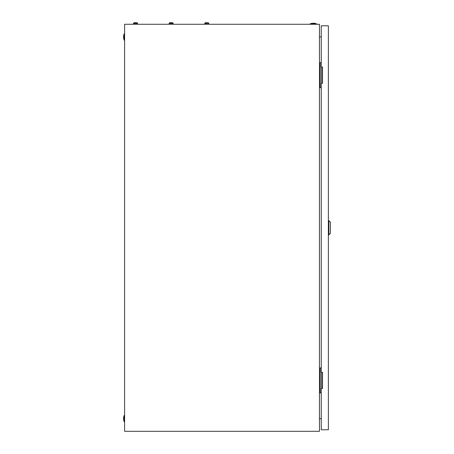 <?xml version="1.0" encoding="UTF-8"?>
<svg xmlns="http://www.w3.org/2000/svg" width="454" height="454" viewBox="0 0 454 454"><rect width="100%" height="100%" fill="white"/><g stroke="black" fill="none" stroke-linecap="round" stroke-linejoin="round"><path stroke-width="0.68" d="M319.468 24.278L124.606 24.278L124.606 431.3L319.468 431.3L319.468 24.278M319.468 37.086L321.25 36.774M321.25 418.804L319.468 418.492M310.315 23.767A9.415 9.415 0 0 1 316.415 23.767L310.315 23.767L310.315 24.278M316.415 23.767L316.415 24.278M124.101 421.635A9.415 9.415 0 0 1 124.101 415.529L124.101 421.635L124.606 421.635M124.101 415.529L124.606 415.529M124.101 40.048A9.415 9.415 0 0 1 124.101 33.942L124.101 40.048L124.606 40.048M124.101 33.942L124.606 33.942M321.591 83.298L321.591 67.016M321.25 62.692L319.468 62.692M321.25 87.622L320.235 87.622L320.235 62.692M320.235 87.622L319.468 87.622M321.591 388.562L321.591 372.28M321.25 367.956L319.468 367.956M321.25 392.886L320.235 392.886L320.235 367.956M320.235 392.886L319.468 392.886M328.883 220.667L330.41 222.193L330.41 233.384L328.883 234.911L328.883 220.667L328.373 220.667M321.25 83.298L321.25 372.28L322.522 372.28L322.522 388.562L321.25 388.562L321.25 429.773L328.373 429.773L328.373 25.804L321.25 25.804L321.25 67.016L322.522 67.016L322.522 83.298L321.25 83.298M170.846 22.91L170.142 22.7A1.084 1.084 0 0 0 169.126 23.415L169.126 24.278M172.179 22.7L172.179 22.7A1.084 1.084 0 0 1 173.195 23.415L169.126 23.415A1.084 1.084 0 0 1 170.142 22.7L170.846 22.7M207.092 22.7L205.758 22.7A1.084 1.084 0 0 0 204.743 23.415L204.743 24.278M208.812 24.278L208.812 23.415A1.084 1.084 0 0 0 207.796 22.7A1.084 1.084 0 0 1 208.812 23.415L204.743 23.415M206.457 22.7L205.758 22.7M171.481 22.7L172.043 22.7L171.481 22.91M173.195 23.415L173.195 24.278M135.23 22.91L134.532 22.7A1.084 1.084 0 0 0 133.51 23.415L133.51 24.278M136.563 22.7L136.563 22.7A1.084 1.084 0 0 1 137.585 23.415L133.51 23.415A1.084 1.084 0 0 1 134.532 22.7L135.23 22.7M135.865 22.7L136.427 22.7L135.865 22.91M137.585 23.415L137.585 24.278M328.883 234.911L328.373 234.911"/></g></svg>
